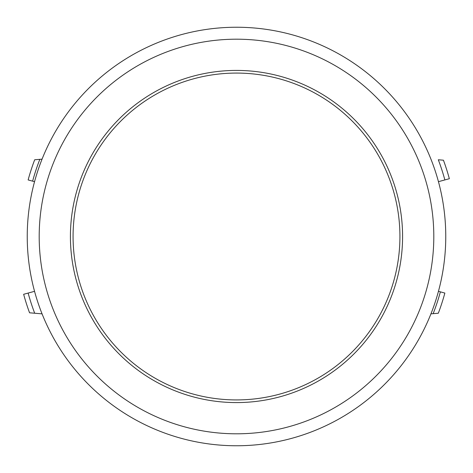 <?xml version="1.0" encoding="UTF-8"?>
<svg xmlns="http://www.w3.org/2000/svg" width="473" height="473" viewBox="0 0 473 473"><rect width="100%" height="100%" fill="white"/><g stroke="black" fill="none" stroke-linecap="round" stroke-linejoin="round"><path stroke-width="0.71" d="M430.938 313.853L438.311 313.232A215.907 215.907 0 0 0 444.862 293.071L438.453 291.327M42.062 159.147L34.689 159.768A215.907 215.907 0 0 0 28.138 179.929L34.547 181.673M444.862 179.929L449.35 178.711A220.554 220.554 0 0 0 443.438 160.199L438.311 159.768A215.907 215.907 0 0 1 444.862 179.929L438.453 181.673M42.062 313.853L34.689 313.232A215.907 215.907 0 0 1 28.138 293.071L23.65 294.289A220.554 220.554 0 0 0 29.563 312.801L39.235 313.617M34.547 291.327L28.138 293.071M433.156 313.67A211.254 211.254 0 0 0 440.375 291.853M39.844 159.33A211.254 211.254 0 0 0 32.625 181.147M153.719 95.593A163.422 163.422 0 0 1 377.407 153.719A163.422 163.422 0 0 1 319.281 377.407A163.422 163.422 0 0 1 95.593 319.281A163.422 163.422 0 0 1 153.719 95.593M214.624 28.386A209.261 209.261 0 0 1 444.614 214.624A209.261 209.261 0 0 1 258.376 444.614A209.261 209.261 0 0 1 28.386 258.376A209.261 209.261 0 0 1 214.624 28.386A209.261 209.261 0 0 1 444.614 214.624A209.261 209.261 0 0 1 258.376 444.614M253.865 401.672A166.082 166.082 0 0 1 71.328 253.865A166.082 166.082 0 0 1 219.135 71.328A166.082 166.082 0 0 1 401.672 219.135A166.082 166.082 0 0 1 253.865 401.672M215.871 40.276A197.306 197.306 0 0 1 432.724 215.871A197.306 197.306 0 0 1 257.129 432.724A197.306 197.306 0 0 1 40.276 257.129A197.306 197.306 0 0 1 215.871 40.276"/></g></svg>
